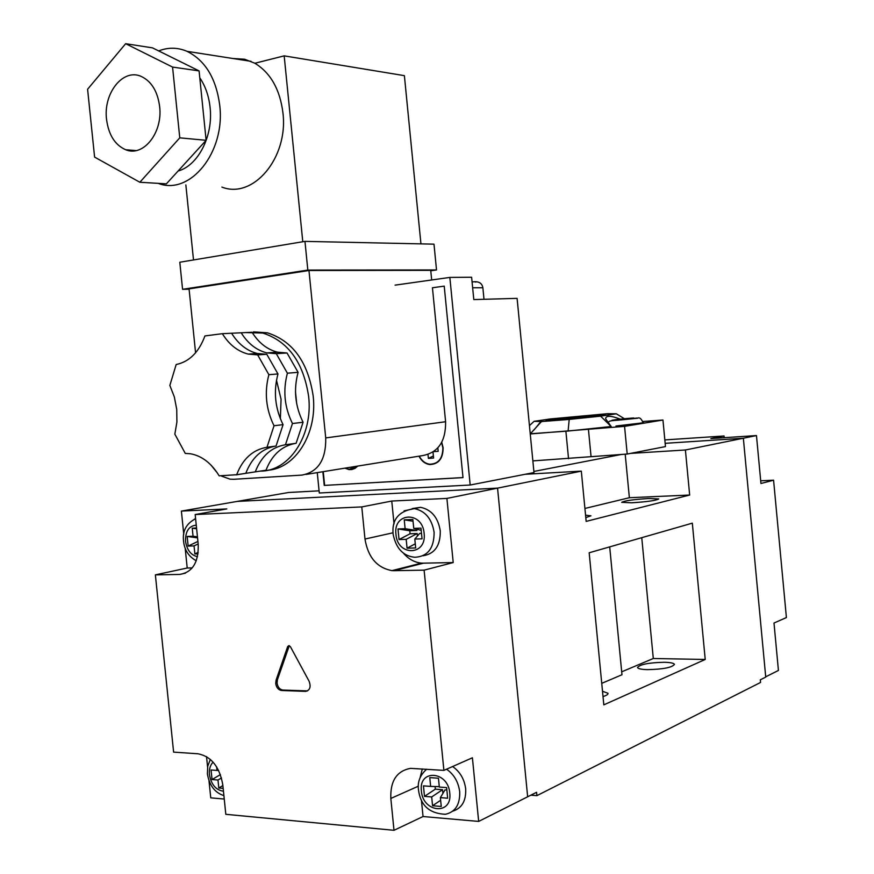 <?xml version="1.0" encoding="UTF-8"?>
<svg xmlns="http://www.w3.org/2000/svg" width="874" height="874" viewBox="0 0 874 874"><rect width="100%" height="100%" fill="white"/><g stroke="black" fill="none" stroke-linecap="round" stroke-linejoin="round"><path stroke-width="1.31" d="M176.734 409.382L174.33 396.916L169.851 385.423L176.177 364.513C189.287 361.781 198.879 352.255 204.92 335.944L222.357 333.682C229.108 344.585 237.717 351.392 248.194 354.09L257.666 354.888L268.875 374.695C264.243 392.339 265.958 409.36 274.021 425.747L266.996 447.269C252.903 449.64 242.786 458.784 236.668 474.724L219.155 475.838C211.453 463.231 201.905 455.867 190.499 453.77L185.266 453.409L174.844 434.149L176.909 422.055L176.734 409.382M276.49 380.245L281.057 399.232L280.357 418.755M295.499 391.792L296.69 403.668M245.627 332.568L262.768 333.049C288.169 341.253 303.464 362.404 308.642 396.501C313.22 435.547 289.032 471.567 260.244 471.108M253.482 331.869L267.4 332.819C292.757 340.991 308.019 362.065 313.187 396.053C317.524 433.482 295.357 468.54 267.761 470.234M106.552 119.421C108.627 134.935 115.007 145.029 125.67 149.738C143.205 157.309 162.968 132.782 159.636 106.508C157.626 91.42 151.541 81.413 141.38 76.497C123.158 67.888 103.11 93.245 106.552 119.421M178.067 171.042C198.136 165.547 213.387 135.973 210.099 107.502C208.864 96.031 205.423 86.133 199.785 77.797M158.249 183.365C189.844 195.885 225.601 152.382 219.724 105.219C216.151 78.376 205.259 60.415 187.036 51.337C177.63 47.338 168.179 47.196 158.675 50.921M221.898 187.091C253.001 199.49 288.562 157.986 282.936 112.833C279.986 89.476 270.645 72.946 254.902 63.256L244.665 59.235L232.834 58.492M295.478 443.391C281.799 445.937 271.967 454.884 265.991 470.223L244.862 473.468M265.991 470.223L255.623 471.818M275.43 446.122C261.665 448.69 251.788 457.757 245.791 473.326L236.024 474.91M245.791 473.326L236.668 474.724M292.462 423.529L285.459 444.757L296.1 443.304L303.092 422.251L292.462 423.529C284.465 407.371 282.783 390.602 287.404 373.198L276.282 353.675L266.865 352.899C256.453 350.234 247.899 343.537 241.191 332.786L230.037 333.311M222.357 333.682L231.599 333.245C238.329 344.072 246.916 350.824 257.349 353.5L266.799 354.298L277.965 373.963C273.344 391.486 275.037 408.387 283.067 424.655L276.053 446.035L266.996 447.269M283.067 424.655L274.021 425.747M241.191 332.786L252.051 332.262C258.737 342.925 267.258 349.567 277.626 352.2L287.022 352.976L298.089 372.335L287.404 373.198M287.022 352.976L276.282 353.675M277.965 373.963L268.875 374.695M266.799 354.298L257.666 354.888M221.625 476.155L229.993 479.149L233.74 479.291L301.901 475.106C318.191 471.993 326.133 459.593 325.718 437.918L308.97 270.503L189.068 288.879L195.579 352.812M210.918 464.99L217.397 473.02M179.771 137.841L172.571 67.079L125.648 43.7L87.597 89.246L94.6 157.102L139.851 182.251L179.771 137.841L206.122 140.31L199.086 70.892L152.502 47.862L125.648 43.7M127.866 149.913L128.172 150.481M139.851 182.251L166.388 183.846L206.122 140.31M189.101 289.218L182.568 289.316L179.804 262.233L304.96 241.377L433.985 244.152L436.519 269.957L430.773 270.787M305.955 474.451L422.645 455.583C438.202 452.634 445.86 441.348 445.598 421.727L432.444 287.764L444.232 286.137M431.68 279.975L430.729 270.339L308.97 270.503M182.568 289.316L307.834 270.077L436.519 269.957M304.96 241.377L307.834 270.077M254.902 63.256L284.181 55.86L302.786 241.737M185.856 184.927L193.504 259.949M284.181 55.86L404.389 75.656L420.94 243.879M199.086 70.892L172.571 67.079M298.089 372.335C293.467 389.596 295.139 406.235 303.092 422.251M255.263 471.873C261.37 456.141 271.432 447.106 285.459 444.757M419.258 456.13C421.727 460.827 425.19 463.526 429.647 464.225C438.387 463.974 442.79 458.489 442.856 447.783L441.599 442.583M344.826 468.169L349.097 469.611L351.818 469.535L355.03 468.355L357.794 466.071M418.985 456.173C421.508 461.024 425.059 463.821 429.647 464.542C438.562 464.291 443.052 458.697 443.118 447.772L441.763 442.277M475.969 282.029L475.216 281.985M473.795 299.574L517.102 298.362L533.992 472.561L470.19 485.015L449.848 277.408L471.621 277.244L473.795 299.574M345.274 468.093L349.097 469.305L357.346 466.137M463.002 477.565L324.243 485.409L322.867 471.72M324.625 485.343L323.249 471.654M324.243 485.409L463.002 477.619L444.221 286.093M317.262 472.626L319.305 493.002L470.19 485.015M449.848 277.408L395.081 285.142M433.646 451.639L438.191 451.334L437.852 447.892M433.001 452.077L433.591 458.063L428.391 458.402L428.009 454.513M433.384 455.966L428.391 458.402M647.339 669.637C641.374 669.451 638.096 668.741 637.517 667.528C639.921 664.371 648.89 662.623 664.437 662.274C670.5 662.437 673.843 663.148 674.466 664.382C672.084 667.55 663.038 669.298 647.339 669.637M648.836 498.497C633.311 499.48 624.276 500.758 621.709 502.342L631.399 502.801C647.077 501.818 656.188 500.529 658.734 498.934L648.836 498.497M530.835 795.187L536.909 795.646L536.581 792.292L527.656 796.782L497.557 488.129L237.171 501.414L288.671 492.477L319.086 490.838M536.909 795.646L760.566 682.452L760.314 679.819L765.733 677.088L743.348 438.235L665.158 443.315L743.348 438.235L765.711 676.826L778.428 670.445L773.993 623.031L786.403 617.568L773.577 480.187L760.948 483.508L756.469 435.569L710.868 438.562L724.054 435.984L724.218 437.688M705.22 659.466L692.328 523.155L589.174 552.772L603.814 704.859L705.22 659.466L653.293 658.504L641.756 537.674M183.758 534.211L181.388 511.093L226.825 508.919L195.175 514.546L361.781 506.92L391.76 501.042L446.909 498.409L581.319 471.13L586.159 521.396L689.662 495.034L685.402 449.99L756.469 435.569M525.241 474.276L581.319 471.13M621.84 454.371L533.894 471.447M685.402 449.99L630.515 453.398M689.662 495.034L629.367 497.721L584.914 508.45M629.367 497.721L625.205 454.163M585.788 517.605L590.933 515.824L585.558 515.157M609.702 546.884L621.971 674.75L601.738 683.348M653.293 658.504L621.687 671.822M602.503 691.236L607.998 693.301C608.238 694.36 606.578 695.453 603.016 696.578M530.234 433.788L568.1 431.046L611.155 426.512L605.606 418.744C605.89 415.39 610.762 415.521 620.223 419.138M607.933 422.677C610.096 421.257 607.135 420.918 618.071 420.186L637.528 418.231C639.484 417.106 641.352 418.624 643.133 422.808L615.962 426.009C631.749 424.709 640.992 423.628 643.679 422.754L643.122 422.666M600.613 416.155L616.323 413.795L607.605 413.686L550.434 418.93L534.101 421.312L541.465 421.563L569.203 419.422L600.613 416.155L611.155 426.512M622.965 419.684L622.856 419.116L626.713 418.504L633.759 417.98M637.135 418.034L622.244 419.793L633.169 418.657M615.056 420.416L622.244 419.793M622.856 419.116L611.964 420.252M530.147 432.87L531.097 432.925M530.256 433.952L624.56 426.359L662.951 420.023L642.849 421.508M616.323 413.795L624.375 418.722M529.447 425.627L534.101 421.312M532.867 460.904L627.204 454.043L665.464 446.592L662.951 420.023M565.904 431.363L568.537 458.719M588.399 428.992L591.021 456.283M624.56 426.359L627.204 454.043M561.687 418.067L546.01 420.372L588.737 417.062L605.376 414.702L561.687 418.067L561.796 419.149M541.465 421.563L531.447 432.586M569.203 419.422L568.1 431.046M626.844 419.127L626.713 418.504M452.798 811.138C461.898 808.275 466.192 800.857 465.678 788.872C464.4 779.171 460.041 771.731 452.612 766.531M423.027 555.777C434.76 553.876 440.507 545.562 440.267 530.835C438.049 517.495 431.494 509.662 420.591 507.324L412.222 508.581M289.294 645.678L277.408 679.743L277.058 683.107C277.79 687.226 279.746 689.542 282.947 690.067L307.55 690.897M276.075 680.169L275.714 683.534C276.446 687.663 278.413 689.979 281.603 690.504L305.725 691.378C310.008 690.187 311.133 686.8 309.09 681.207L290.387 646.662L288.912 645.613L287.655 646.618L276.075 680.169L277.408 679.743M198.037 553.854L194.869 553.941L194.05 545.9L188.15 546.075L187.167 536.45L193.056 536.243L192.236 528.191L196.552 528.016M206.526 756.6L207.586 766.968M209.006 780.864L210.754 797.853L224.247 799.044M422.328 768.934L419.957 778.177M195.175 514.546L198.212 544.316C198.693 562.408 192.466 572.448 179.552 574.436L155.375 574.863L173.609 752.121L197.939 753.77C211.29 756.414 219.571 766.76 222.794 784.797L225.809 814.317L393.999 830.3L423.049 816.524L421.421 800.125M423.049 816.524L478.668 821.418L527.656 796.782L497.557 488.129L237.171 501.414L181.388 511.093M393.999 830.3L390.831 798.454C390.186 780.985 396.752 770.955 410.518 768.355L443.894 770.387L472.408 757.78L478.668 821.418M423.475 563.162L453.213 562.561L424.119 570.154L393.988 570.689L423.475 563.162L421.497 563.118C414.626 562.485 408.606 559.163 403.427 553.155M446.909 498.409L453.213 562.561M391.76 501.042L394.032 523.897M192.236 567.914L187.211 568.013L185.179 548.14M155.375 574.863L187.211 568.013M424.119 570.154L443.894 770.387M393.988 570.689L391.989 570.624C377.033 567.849 368.03 557.317 364.982 539.039L393.016 532.79M361.781 506.92L364.982 539.039M413.041 521.232L404.247 519.833L412.867 519.495L413.752 528.399L421.202 530.365M404.247 519.833L405.121 528.704L397.987 528.956L399.036 539.553L406.181 539.334L407.055 548.184L415.685 547.954L414.8 539.061L422.044 538.843L420.984 528.136L413.752 528.399M440.638 800.289L432.554 805.741L441.25 806.462L440.376 797.634L444.997 789.888L446.854 790.03M432.554 805.741L431.69 796.946L424.491 796.378L423.453 785.868L430.642 786.403L429.768 777.609L438.453 778.231L439.327 787.048L446.614 787.594L447.663 798.213L440.376 797.634M223.154 788.359L218.806 787.998L217.987 780.012L221.493 777.936M220.423 774.593L212.043 779.542L217.987 780.012M212.043 779.542L211.071 769.983L217.003 770.431L216.643 766.848M416.811 529.502L416.909 530.518L409.775 530.758L410.081 533.774L399.036 539.553M406.181 539.334L417.204 533.533L410.081 533.774M417.204 533.533L417.455 536.002M421.508 533.391L419.662 533.446L414.8 539.061M415.27 543.825L407.055 548.184M405.121 528.704L416.909 530.518M409.775 530.758L397.987 528.956M217.003 770.431L218.664 770.475M222.87 785.573L218.806 787.998M442.889 793.417L442.528 789.703L435.339 789.156L435.088 786.524M435.339 789.156L424.491 796.378M430.642 786.403L439.283 786.633M431.69 796.946L442.528 789.703M196.628 528.803L192.236 528.191M197.448 536.833L193.056 536.243M198.223 552.324L194.869 553.941M198.18 543.934L194.05 545.9M197.917 541.432L188.15 546.075M197.557 537.86L187.167 536.45M760.697 480.809L773.577 480.187M724.054 435.984L664.83 439.917M445.598 421.727L325.718 437.918M483.988 299.29L482.874 287.775L472.648 287.775M633.486 417.991L627.051 418.482M633.464 418.613L636.96 418.056M615.362 420.318L621.84 419.826M626.658 418.515L615.875 419.64M615.58 419.684L612.04 420.23M558.213 419.433L558.115 418.438M194.334 519.222L195.59 518.653M196.257 525.154C188.882 525.908 185.321 531.305 185.55 541.334C186.97 550.085 190.958 555.208 197.513 556.694M213.103 762.128C210.208 765.089 208.984 769.251 209.421 774.604C211.246 784.59 215.922 790.129 223.449 791.21M446.57 769.207C454.021 774.44 458.391 781.924 459.68 791.68C460.139 804.484 455.376 812.022 445.412 814.284C429.473 813.574 420.503 805.457 418.493 789.932C417.357 781.957 420.077 775.052 426.654 769.218M449.771 793.111C448.154 770.813 418.438 768.869 421.399 790.926C422.798 812.853 452.568 815.497 449.771 793.111M424.13 533.402C422.492 510.853 392.983 512.186 395.955 534.342C397.375 556.53 426.938 555.897 424.13 533.402M404.094 510.853L414.363 508.602C425.299 510.962 431.876 518.839 434.105 532.255C434.159 548.195 427.747 556.53 414.877 557.273C403.253 556.148 395.998 548.435 393.114 534.145C391.705 519.527 398.795 511.017 414.363 508.602L420.591 507.324M179.552 574.436L185.496 573.147M390.831 798.454L418.373 786.174M281.603 690.504L282.947 690.067M287.655 646.618L288.988 646.225M305.507 691.367L306.829 690.93M262.768 333.049L267.4 332.819M136.06 150.59L125.67 149.738M251.067 61.344L187.036 51.337M257.349 353.5L248.194 354.09M277.626 352.2L266.865 352.899M482.863 287.677C481.967 282.87 478.373 280.98 472.08 281.996M611.199 426.436L609.473 425.004M534.014 429.953L541.082 421.279M195.601 518.73C186.337 523.46 182.316 530.944 183.562 541.203C184.458 550.052 188.697 556.574 196.279 560.78M210.35 759.397L207.728 766.192L207.4 773.916C209.41 785.529 214.906 792.762 223.897 795.613M391.989 570.624L421.497 563.118M305.725 691.378L307.047 690.93"/></g></svg>
